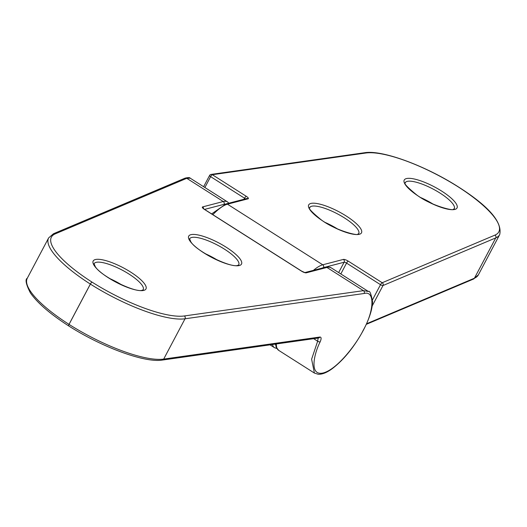 <?xml version="1.0" encoding="UTF-8"?>
<svg xmlns="http://www.w3.org/2000/svg" width="527" height="527" viewBox="0 0 527 527"><rect width="100%" height="100%" fill="white"/><g stroke="black" fill="none" stroke-linecap="round" stroke-linejoin="round"><path stroke-width="0.79" d="M306.299 272.821A4.117 1.113 27.9 0 1 301.424 271.089L204.443 209.423A4.117 1.113 27.9 0 1 202.631 206.9L223.264 201.525A48.906 13.313 -57.5 0 1 227.473 201.874L190.221 178.185L186.756 178.31L55.23 233.869A80.308 21.686 27.9 0 0 92.06 282.129A80.308 21.686 27.9 0 0 184.338 315.963L363.439 290.66L368.399 291.49L331.14 267.795A48.906 13.313 122.5 0 0 326.931 267.446L306.299 272.821A2.062 1.904 -104.6 0 0 304.995 272.545M363.07 330.521C374.407 310.673 374.987 290.305 364.124 293.493L185.023 318.789L163.686 359.091A2.062 1.858 -98 0 1 162.356 360.06L318.565 337.991A2.062 1.858 -98 0 0 319.889 337.03C321.404 337.063 321.496 338.67 320.159 341.852C313.954 353.874 308.881 376.555 323.4 372.912C338.143 368.828 357.425 342.398 363.07 330.521A2.062 0.553 -152.1 0 0 363.274 330.409C354.19 346.997 343.867 359.737 332.306 368.623C326.951 372.569 322.26 374.453 318.242 374.275L314.408 373.07L311.615 359.197L317.656 341.226L318.137 338.051M96.072 262.367A27.799 7.51 27.9 0 0 94.076 263.711L95.209 266.478C100.538 276.332 136.565 293.526 142.369 290.146L143.212 289.731A27.799 7.51 27.9 0 0 128.963 274.04A27.799 7.51 27.9 0 0 96.072 262.367M143.818 290.39A29.861 8.063 -152.1 0 1 108.49 277.854A29.861 8.063 -152.1 0 1 95.328 259.554A29.861 8.063 -152.1 0 1 130.656 272.084A29.861 8.063 -152.1 0 1 143.818 290.39M191.604 237.499A27.799 7.51 27.9 0 0 189.608 238.85L190.741 241.61C196.07 251.465 232.097 268.658 237.901 265.279L238.744 264.864A27.799 7.51 27.9 0 0 224.495 249.172A27.799 7.51 27.9 0 0 191.604 237.499M239.35 265.522A29.861 8.063 -152.1 0 1 204.021 252.986A29.861 8.063 -152.1 0 1 190.86 234.686A29.861 8.063 -152.1 0 1 226.188 247.216A29.861 8.063 -152.1 0 1 239.35 265.522M225.457 204.101A46.85 12.753 122.5 0 0 224.008 204.344L204.568 209.403M55.23 233.869A2.062 1.937 67.1 0 0 53.504 233.724L185.03 178.166A2.062 1.937 67.1 0 1 185.036 178.166A2.062 1.937 67.1 0 1 186.756 178.31L223.264 201.525A2.062 1.904 75.4 0 1 224.008 204.344M364.124 293.493A2.062 1.858 -98 0 0 363.439 290.66L326.931 267.446A2.062 1.904 -104.6 0 0 325.482 267.209C326.384 266.583 328.268 266.774 331.14 267.795M205.392 253.75A27.799 7.51 -152.1 0 1 217.546 260.186M109.86 278.618A27.799 7.51 -152.1 0 1 122.014 285.054M320.159 341.852A2.062 0.817 24.8 0 1 317.656 341.226L313.657 338.683M276.346 343.953A48.906 13.313 122.5 0 0 278.651 350.336L276.194 347.181L275.542 344.072M184.338 315.963A2.062 1.858 -98 0 1 185.023 318.789A82.37 22.246 -152.1 0 1 90.38 284.093L69.044 324.395A82.37 22.246 27.9 0 0 163.686 359.091L319.889 337.03M27.299 278.203A82.37 22.246 27.9 0 0 69.017 324.375L90.354 284.073A82.37 22.246 -152.1 0 1 48.642 237.901L27.299 278.203C24.973 279.415 25.994 284.303 30.362 292.847C37.364 302.946 50.137 313.967 68.688 325.923L68.688 325.923A2.062 0.573 -57.4 0 1 69.017 324.375A2.062 0.553 -152.1 0 0 69.044 324.395A2.062 0.547 -57.7 0 0 68.694 325.923A2.062 0.547 -57.7 0 0 68.866 325.936M202.631 206.9A2.062 1.904 75.4 0 1 203.613 208.699M90.38 284.093A2.062 0.547 -57.7 0 1 92.06 282.129A2.062 0.573 -57.4 0 0 90.354 284.073A2.062 0.553 -152.1 0 0 90.38 284.093M325.376 222.519A27.799 7.51 -152.1 0 1 337.537 228.955M420.908 197.651A27.799 7.51 -152.1 0 1 433.062 204.087M454.261 208.764A27.799 7.51 27.9 0 0 440.012 193.073A27.799 7.51 27.9 0 0 407.121 181.4A27.799 7.51 27.9 0 0 405.125 182.75C407.127 183.356 398.689 180.162 416.488 194.753C430.401 205.556 454.36 211.439 453.418 209.179L454.261 208.764M406.376 178.587A29.861 8.063 -152.1 0 1 441.705 191.117A29.861 8.063 -152.1 0 1 454.867 209.423A29.861 8.063 -152.1 0 1 419.538 196.887A29.861 8.063 -152.1 0 1 406.376 178.587M358.729 233.632A27.799 7.51 27.9 0 0 344.48 217.934A27.799 7.51 27.9 0 0 311.589 206.268A27.799 7.51 27.9 0 0 309.593 207.612C311.602 208.224 303.157 205.029 320.956 219.621C334.869 230.424 358.828 236.307 357.886 234.047L358.729 233.632M310.844 203.455A29.861 8.063 -152.1 0 1 346.173 215.984A29.861 8.063 -152.1 0 1 359.335 234.291A29.861 8.063 -152.1 0 1 324.006 221.755A29.861 8.063 -152.1 0 1 310.844 203.455M313.413 270.351A48.906 13.313 -57.5 0 1 322.748 264.791L343.387 259.416A4.117 1.113 27.9 0 1 348.255 261.148L382.207 282.735L494.965 235.108A80.308 21.686 27.9 0 0 458.134 186.841A80.308 21.686 27.9 0 0 365.857 153.008L212.315 174.7L246.261 196.288A4.117 1.113 27.9 0 1 248.079 198.811L227.447 204.186A48.906 13.313 122.5 0 0 212.822 214.647M338.657 272.571L344.131 262.235L323.492 267.604A2.062 1.904 75.4 0 0 322.748 264.791L227.447 204.186A2.062 1.904 -104.6 0 0 225.997 203.942L246.629 198.574A2.062 1.904 -104.6 0 1 248.079 198.811M372.517 299.797L380.514 284.685A2.062 0.553 27.9 0 0 382.951 285.548A2.062 0.553 27.9 0 0 382.997 285.535L372.22 305.897M270.022 344.849L274.468 347.675A48.906 13.313 -57.5 0 1 272.479 344.5M366.522 323.782L474.419 278.21L495.755 237.908L382.997 285.535A2.062 1.937 67.1 0 0 382.207 282.735A2.062 0.56 122.5 0 0 380.514 284.685L346.562 263.098L340.817 273.948M366.265 324.355L473.496 279.06A2.062 1.937 67.1 0 0 474.419 278.21A82.37 22.246 27.9 0 0 478.358 274.883L499.701 234.581A82.37 22.246 -152.1 0 1 495.755 237.908A2.062 1.937 67.1 0 0 494.965 235.108M244.034 199.246L244.574 198.238L210.622 176.65L204.878 187.507M323.492 267.604A46.85 12.753 122.5 0 0 321.971 268.124M275.371 344.091A46.85 12.753 122.5 0 0 275.634 344.908M343.387 259.416A2.062 1.904 75.4 0 1 344.131 262.235A2.062 0.553 -152.1 0 1 346.562 263.098A2.062 0.56 122.5 0 1 348.255 261.148M365.857 153.008A2.062 1.858 -98 0 0 364.644 152.725C382.147 149.721 425.072 165.59 458.306 186.854A2.062 0.547 -57.7 0 1 458.312 186.854A2.062 2.062 0 0 0 458.306 186.854A2.062 0.547 -57.7 0 0 458.134 186.841A2.062 0.573 -57.4 0 1 458.312 186.861A2.062 0.573 -57.4 0 1 458.404 187.019M212.315 174.7A2.062 1.858 -98 0 0 209.772 175.379A2.062 0.553 27.9 0 0 209.568 175.491A2.062 0.553 27.9 0 0 210.622 176.65A2.062 0.56 122.5 0 1 212.315 174.7M246.261 196.288A2.062 0.56 122.5 0 0 244.574 198.238A2.062 0.553 -152.1 0 1 245.398 198.896M228.909 203.185L227.473 201.874M314.408 373.07L278.651 350.336M325.482 267.209L304.975 272.545M304.85 272.578L301.602 271.102L203.396 208.672M363.268 330.409C369.229 319.052 372.332 309.487 372.569 301.714C371.1 293.802 369.71 290.397 368.399 291.49M53.504 233.724L48.642 237.901M162.356 360.06C144.846 363.063 101.928 347.188 68.694 325.923A2.062 2.062 0 0 1 68.688 325.923M185.036 178.166C188.093 177.428 189.825 177.434 190.221 178.185M211.65 213.903L225.997 203.942M274.468 347.675L276.866 348.525M499.701 234.581C502.541 222.124 488.746 206.222 458.312 186.861M473.496 279.06L478.358 274.883M203.626 186.71L209.568 175.491A2.062 2.062 0 0 1 211.096 174.417L364.644 152.725"/></g></svg>
